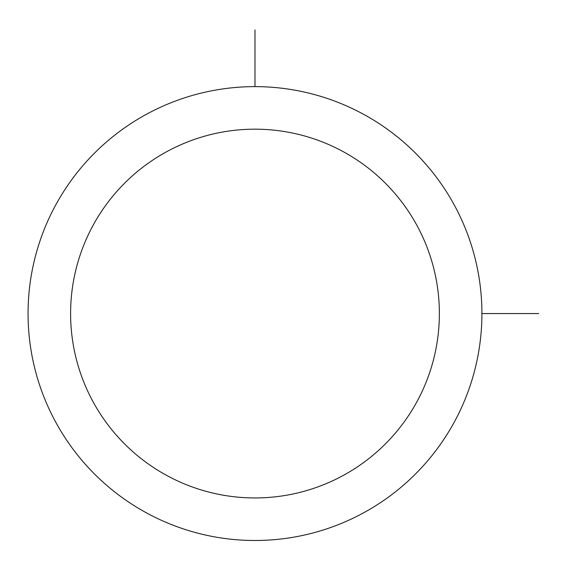<?xml version="1.0" encoding="UTF-8"?>
<svg xmlns="http://www.w3.org/2000/svg" width="567" height="567" viewBox="0 0 567 567"><rect width="100%" height="100%" fill="white"/><g stroke="black" fill="none" stroke-linecap="round" stroke-linejoin="round"><path stroke-width="0.85" d="M55.835 204.765A226.935 226.935 0 0 1 363.78 114.414A226.935 226.935 0 0 1 454.139 422.358A226.935 226.935 0 0 1 146.187 512.717A226.935 226.935 0 0 1 55.835 204.765M93.172 225.17A184.381 184.381 0 0 1 343.382 151.75A184.381 184.381 0 0 1 416.795 401.96A184.381 184.381 0 0 1 166.585 475.373A184.381 184.381 0 0 1 93.172 225.17M481.915 313.565L538.65 313.565M254.987 86.631L254.987 29.902"/></g></svg>
